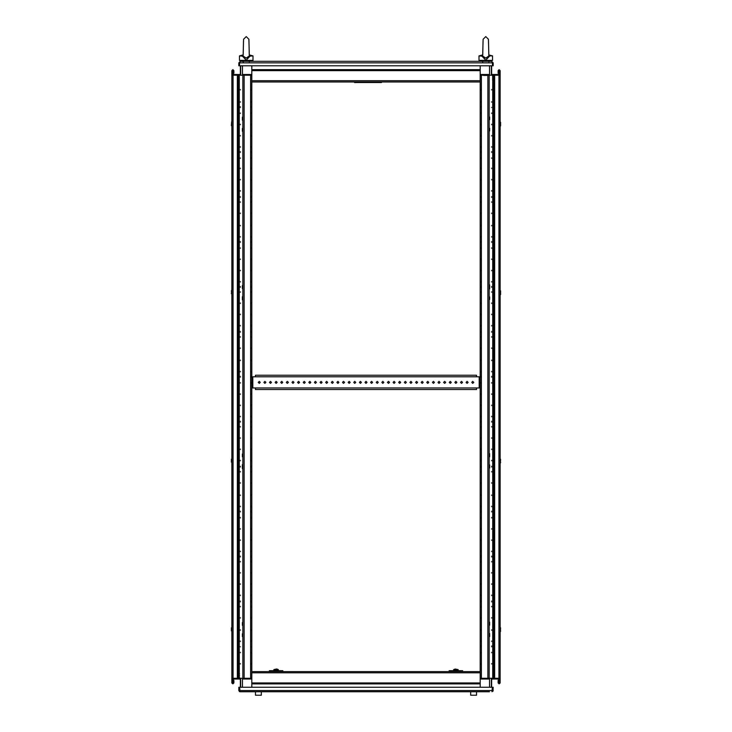 <?xml version="1.0" encoding="UTF-8"?>
<svg xmlns="http://www.w3.org/2000/svg" width="732" height="732" viewBox="0 0 732 732"><rect width="100%" height="100%" fill="white"/><g stroke="black" fill="none" stroke-linecap="round" stroke-linejoin="round"><path stroke-width="0.55" stroke-dasharray="3.66 2.75" d="M487.119 75.652L482.178 75.652M240.608 584.621L240.608 583.605L240.608 584.621M239.94 584.621L239.94 583.605L239.94 584.621M240.608 607.093L240.608 606.078L240.608 607.093M239.94 607.093L239.94 606.078L239.94 607.093M240.608 595.857L240.608 594.841L240.608 595.857M239.94 595.857L239.94 594.841L239.94 595.857M240.608 600.798L240.608 602.143L240.608 600.798M239.94 600.798L239.94 602.143L239.94 600.798M240.608 618.33L240.608 617.314L240.608 618.33M239.94 618.33L239.94 617.314L239.94 618.33M240.608 539.676L240.608 540.692L240.608 539.676M239.94 539.676L239.94 540.692L239.94 539.676M240.608 562.149L240.608 561.133L240.608 562.149M239.94 562.149L239.94 561.133L239.94 562.149M240.608 550.912L240.608 551.928L240.608 550.912M239.94 550.912L239.94 551.928L239.94 550.912M240.608 555.853L240.608 557.208L240.608 555.853M239.94 555.853L239.94 557.208L239.94 555.853M240.608 573.385L240.608 572.369L240.608 573.385M239.94 573.385L239.94 572.369L239.94 573.385M240.608 494.731L240.608 495.747L240.608 494.731M239.94 494.731L239.94 495.747L239.94 494.731M240.608 517.204L240.608 518.219L240.608 517.204M239.94 517.204L239.94 518.219L239.94 517.204M240.608 505.968L240.608 506.983L240.608 505.968M239.94 505.968L239.94 506.983L239.94 505.968M240.608 510.918L240.608 512.263L240.608 510.918M239.94 510.918L239.94 512.263L239.94 510.918M240.608 528.44L240.608 529.456L240.608 528.44M239.94 528.44L239.94 529.456L239.94 528.44M240.608 449.796L240.608 448.78L240.608 449.796M239.94 449.796L239.94 448.78L239.94 449.796M240.608 472.268L240.608 471.252L240.608 472.268M239.94 472.268L239.94 471.252L239.94 472.268M240.608 461.032L240.608 460.016L240.608 461.032M239.94 461.032L239.94 460.016L239.94 461.032M240.608 465.973L240.608 467.318L240.608 465.973M239.94 465.973L239.94 467.318L239.94 465.973M240.608 483.504L240.608 482.489L240.608 483.504M239.94 483.504L239.94 482.489L239.94 483.504M240.608 404.851L240.608 405.867L240.608 404.851M239.94 404.851L239.94 405.867L239.94 404.851M240.608 427.323L240.608 426.308L240.608 427.323M239.94 427.323L239.94 426.308L239.94 427.323M240.608 416.087L240.608 417.103L240.608 416.087M239.94 416.087L239.94 417.103L239.94 416.087M240.608 421.028L240.608 422.382L240.608 421.028M239.94 421.028L239.94 422.382L239.94 421.028M240.608 438.56L240.608 437.544L240.608 438.56M239.94 438.56L239.94 437.544L239.94 438.56M240.608 359.906L240.608 360.922L240.608 359.906M239.94 359.906L239.94 360.922L239.94 359.906M240.608 382.378L240.608 383.394L240.608 382.378M239.94 382.378L239.94 383.394L239.94 382.378M240.608 371.142L240.608 372.158L240.608 371.142M239.94 371.142L239.94 372.158L239.94 371.142M240.608 376.092L240.608 377.438L240.608 376.092M239.94 376.092L239.94 377.438L239.94 376.092M240.608 393.615L240.608 394.63L240.608 393.615M239.94 393.615L239.94 394.63L239.94 393.615M240.608 314.97L240.608 313.955L240.608 314.97M239.94 314.97L239.94 313.955L239.94 314.97M240.608 337.443L240.608 336.427L240.608 337.443M239.94 337.443L239.94 336.427L239.94 337.443M240.608 326.207L240.608 325.191L240.608 326.207M239.94 326.207L239.94 325.191L239.94 326.207M240.608 331.148L240.608 332.493L240.608 331.148M239.94 331.148L239.94 332.493L239.94 331.148M240.608 348.679L240.608 347.663L240.608 348.679M239.94 348.679L239.94 347.663L239.94 348.679M240.608 270.026L240.608 271.041L240.608 270.026M239.94 270.026L239.94 271.041L239.94 270.026M240.608 292.498L240.608 291.482L240.608 292.498M239.94 292.498L239.94 291.482L239.94 292.498M240.608 281.262L240.608 282.278L240.608 281.262M239.94 281.262L239.94 282.278L239.94 281.262M240.608 286.203L240.608 287.557L240.608 286.203M239.94 286.203L239.94 287.557L239.94 286.203M240.608 303.734L240.608 302.719L240.608 303.734M239.94 303.734L239.94 302.719L239.94 303.734M240.608 225.081L240.608 226.096L240.608 225.081M239.94 225.081L239.94 226.096L239.94 225.081M240.608 247.553L240.608 248.569L240.608 247.553M239.94 247.553L239.94 248.569L239.94 247.553M240.608 236.317L240.608 237.333L240.608 236.317M239.94 236.317L239.94 237.333L239.94 236.317M240.608 241.267L240.608 242.612L240.608 241.267M239.94 241.267L239.94 242.612L239.94 241.267M240.608 258.789L240.608 259.805L240.608 258.789M239.94 258.789L239.94 259.805L239.94 258.789M240.608 180.145L240.608 179.13L240.608 180.145M239.94 180.145L239.94 179.13L239.94 180.145M240.608 202.618L240.608 201.602L240.608 202.618M239.94 202.618L239.94 201.602L239.94 202.618M240.608 191.381L240.608 190.366L240.608 191.381M239.94 191.381L239.94 190.366L239.94 191.381M240.608 196.322L240.608 197.667L240.608 196.322M239.94 196.322L239.94 197.667L239.94 196.322M240.608 213.854L240.608 212.838L240.608 213.854M239.94 213.854L239.94 212.838L239.94 213.854M240.608 135.2L240.608 136.216L240.608 135.2M239.94 135.2L239.94 136.216L239.94 135.2M240.608 157.673L240.608 158.688L240.608 157.673M239.94 157.673L239.94 158.688L239.94 157.673M240.608 146.437L240.608 147.452L240.608 146.437M239.94 146.437L239.94 147.452L239.94 146.437M240.608 151.378L240.608 152.732L240.608 151.378M239.94 151.378L239.94 152.732L239.94 151.378M240.608 168.909L240.608 167.893L240.608 168.909M239.94 168.909L239.94 167.893L239.94 168.909M251.845 584.621L251.845 583.605L251.845 584.621M251.177 584.621L251.177 583.605L251.177 584.621M251.845 607.093L251.845 606.078L251.845 607.093M251.177 607.093L251.177 606.078L251.177 607.093M251.845 595.857L251.845 594.841L251.845 595.857M251.177 595.857L251.177 594.841L251.177 595.857M251.845 600.798L251.845 602.143L251.845 600.798M251.177 600.798L251.177 602.143L251.177 600.798M251.845 618.33L251.845 617.314L251.845 618.33M251.177 618.33L251.177 617.314L251.177 618.33M251.845 539.676L251.845 540.692L251.845 539.676M251.177 539.676L251.177 540.692L251.177 539.676M251.845 562.149L251.845 561.133L251.845 562.149M251.177 562.149L251.177 561.133L251.177 562.149M251.845 550.912L251.845 551.928L251.845 550.912M251.177 550.912L251.177 551.928L251.177 550.912M251.845 555.853L251.845 557.208L251.845 555.853M251.177 555.853L251.177 557.208L251.177 555.853M251.845 573.385L251.845 572.369L251.845 573.385M251.177 573.385L251.177 572.369L251.177 573.385M251.845 494.731L251.845 495.747L251.845 494.731M251.177 494.731L251.177 495.747L251.177 494.731M251.845 517.204L251.845 518.219L251.845 517.204M251.177 517.204L251.177 518.219L251.177 517.204M251.845 505.968L251.845 506.983L251.845 505.968M251.177 505.968L251.177 506.983L251.177 505.968M251.845 510.918L251.845 512.263L251.845 510.918M251.177 510.918L251.177 512.263L251.177 510.918M251.845 528.44L251.845 529.456L251.845 528.44M251.177 528.44L251.177 529.456L251.177 528.44M251.845 449.796L251.845 448.78L251.845 449.796M251.177 449.796L251.177 448.78L251.177 449.796M251.845 472.268L251.845 471.252L251.845 472.268M251.177 472.268L251.177 471.252L251.177 472.268M251.845 461.032L251.845 460.016L251.845 461.032M251.177 461.032L251.177 460.016L251.177 461.032M251.845 465.973L251.845 467.318L251.845 465.973M251.177 465.973L251.177 467.318L251.177 465.973M251.845 483.504L251.845 482.489L251.845 483.504M251.177 483.504L251.177 482.489L251.177 483.504M251.845 404.851L251.845 405.867L251.845 404.851M251.177 404.851L251.177 405.867L251.177 404.851M251.845 427.323L251.845 426.308L251.845 427.323M251.177 427.323L251.177 426.308L251.177 427.323M251.845 416.087L251.845 417.103L251.845 416.087M251.177 416.087L251.177 417.103L251.177 416.087M251.845 421.028L251.845 422.382L251.845 421.028M251.177 421.028L251.177 422.382L251.177 421.028M251.845 438.56L251.845 437.544L251.845 438.56M251.177 438.56L251.177 437.544L251.177 438.56M251.845 359.906L251.845 360.922L251.845 359.906M251.177 359.906L251.177 360.922L251.177 359.906M251.845 382.378L251.845 383.394L251.845 382.378M251.177 382.378L251.177 383.394L251.177 382.378M251.845 371.142L251.845 372.158L251.845 371.142M251.177 371.142L251.177 372.158L251.177 371.142M251.845 376.092L251.845 377.438L251.845 376.092M251.177 376.092L251.177 377.438L251.177 376.092M251.845 393.615L251.845 394.63L251.845 393.615M251.177 393.615L251.177 394.63L251.177 393.615M251.845 314.97L251.845 313.955L251.845 314.97M251.177 314.97L251.177 313.955L251.177 314.97M251.845 337.443L251.845 336.427L251.845 337.443M251.177 337.443L251.177 336.427L251.177 337.443M251.845 326.207L251.845 325.191L251.845 326.207M251.177 326.207L251.177 325.191L251.177 326.207M251.845 331.148L251.845 332.493L251.845 331.148M251.177 331.148L251.177 332.493L251.177 331.148M251.845 348.679L251.845 347.663L251.845 348.679M251.177 348.679L251.177 347.663L251.177 348.679M251.845 270.026L251.845 271.041L251.845 270.026M251.177 270.026L251.177 271.041L251.177 270.026M251.845 292.498L251.845 291.482L251.845 292.498M251.177 292.498L251.177 291.482L251.177 292.498M251.845 281.262L251.845 282.278L251.845 281.262M251.177 281.262L251.177 282.278L251.177 281.262M251.845 286.203L251.845 287.557L251.845 286.203M251.177 286.203L251.177 287.557L251.177 286.203M251.845 303.734L251.845 302.719L251.845 303.734M251.177 303.734L251.177 302.719L251.177 303.734M251.845 225.081L251.845 226.096L251.845 225.081M251.177 225.081L251.177 226.096L251.177 225.081M251.845 247.553L251.845 248.569L251.845 247.553M251.177 247.553L251.177 248.569L251.177 247.553M251.845 236.317L251.845 237.333L251.845 236.317M251.177 236.317L251.177 237.333L251.177 236.317M251.845 241.267L251.845 242.612L251.845 241.267M251.177 241.267L251.177 242.612L251.177 241.267M251.845 258.789L251.845 259.805L251.845 258.789M251.177 258.789L251.177 259.805L251.177 258.789M251.845 180.145L251.845 179.13L251.845 180.145M251.177 180.145L251.177 179.13L251.177 180.145M251.845 202.618L251.845 201.602L251.845 202.618M251.177 202.618L251.177 201.602L251.177 202.618M251.845 191.381L251.845 190.366L251.845 191.381M251.177 191.381L251.177 190.366L251.177 191.381M251.845 196.322L251.845 197.667L251.845 196.322M251.177 196.322L251.177 197.667L251.177 196.322M251.845 213.854L251.845 212.838L251.845 213.854M251.177 213.854L251.177 212.838L251.177 213.854M251.845 135.2L251.845 136.216L251.845 135.2M251.177 135.2L251.177 136.216L251.177 135.2M251.845 157.673L251.845 158.688L251.845 157.673M251.177 157.673L251.177 158.688L251.177 157.673M251.845 146.437L251.845 147.452L251.845 146.437M251.177 146.437L251.177 147.452L251.177 146.437M251.845 151.378L251.845 152.732L251.845 151.378M251.177 151.378L251.177 152.732L251.177 151.378M251.845 168.909L251.845 167.893L251.845 168.909M251.177 168.909L251.177 167.893L251.177 168.909M240.608 663.265L240.608 664.281L240.608 663.265M239.94 663.265L239.94 664.281L239.94 663.265M240.608 640.793L240.608 641.808L240.608 640.793M239.94 640.793L239.94 641.808L239.94 640.793M240.608 652.029L240.608 653.045L240.608 652.029M239.94 652.029L239.94 653.045L239.94 652.029M240.608 646.411L240.608 647.088L240.608 646.411M239.94 646.411L239.94 647.088L239.94 646.411M240.608 629.557L240.608 630.572L240.608 629.557M239.94 629.557L239.94 630.572L239.94 629.557M251.845 663.265L251.845 664.281L251.845 663.265M251.177 663.265L251.177 664.281L251.177 663.265M251.845 640.793L251.845 641.808L251.845 640.793M251.177 640.793L251.177 641.808L251.177 640.793M251.845 652.029L251.845 653.045L251.845 652.029M251.177 652.029L251.177 653.045L251.177 652.029M251.845 646.411L251.845 647.088L251.845 646.411M251.177 646.411L251.177 647.088L251.177 646.411M251.845 629.557L251.845 630.572L251.845 629.557M251.177 629.557L251.177 630.572L251.177 629.557M251.845 90.265L251.845 89.249L251.845 90.265M251.177 90.265L251.177 89.249L251.177 90.265M251.845 112.728L251.845 113.744L251.845 112.728M251.177 112.728L251.177 113.744L251.177 112.728M251.845 101.492L251.845 102.507L251.845 101.492M251.177 101.492L251.177 102.507L251.177 101.492M251.845 106.442L251.845 107.787L251.845 106.442M251.177 106.442L251.177 107.787L251.177 106.442M251.845 123.964L251.845 124.98L251.845 123.964M251.177 123.964L251.177 124.98L251.177 123.964M240.608 90.265L240.608 89.249L240.608 90.265M239.94 90.265L239.94 89.249L239.94 90.265M240.608 112.728L240.608 113.744L240.608 112.728M239.94 112.728L239.94 113.744L239.94 112.728M240.608 101.492L240.608 102.507L240.608 101.492M239.94 101.492L239.94 102.507L239.94 101.492M240.608 106.442L240.608 107.787L240.608 106.442M239.94 106.442L239.94 107.787L239.94 106.442M240.608 123.964L240.608 124.98L240.608 123.964M239.94 123.964L239.94 124.98L239.94 123.964M238.861 75.204L237.342 75.204L238.861 75.204M238.861 678.326L237.342 678.326L238.861 678.326M243.463 75.204L244.342 75.204L243.463 75.204M244.076 75.204L242.859 75.204M244.076 678.326L242.859 678.326M250.637 75.204L251.845 75.204M250.637 678.326L251.845 678.326M233.06 75.204L231.852 75.204M233.06 678.326L231.852 678.326M239.401 75.204L240.773 75.204L239.401 75.204M239.401 678.326L240.773 678.326L239.401 678.326M491.392 168.909L491.392 167.893L491.392 168.909M492.06 168.909L492.06 167.893L492.06 168.909M491.392 146.437L491.392 147.452L491.392 146.437M492.06 146.437L492.06 147.452L492.06 146.437M491.392 157.673L491.392 158.688L491.392 157.673M492.06 157.673L492.06 158.688L492.06 157.673M491.392 152.732L491.392 151.378L491.392 152.732M492.06 152.732L492.06 151.378L492.06 152.732M491.392 135.2L491.392 136.216L491.392 135.2M492.06 135.2L492.06 136.216L492.06 135.2M491.392 213.854L491.392 212.838L491.392 213.854M492.06 213.854L492.06 212.838L492.06 213.854M491.392 191.381L491.392 190.366L491.392 191.381M492.06 191.381L492.06 190.366L492.06 191.381M491.392 202.618L491.392 201.602L491.392 202.618M492.06 202.618L492.06 201.602L492.06 202.618M491.392 197.667L491.392 196.322L491.392 197.667M492.06 197.667L492.06 196.322L492.06 197.667M491.392 180.145L491.392 179.13L491.392 180.145M492.06 180.145L492.06 179.13L492.06 180.145M491.392 258.789L491.392 259.805L491.392 258.789M492.06 258.789L492.06 259.805L492.06 258.789M491.392 236.317L491.392 237.333L491.392 236.317M492.06 236.317L492.06 237.333L492.06 236.317M491.392 247.553L491.392 248.569L491.392 247.553M492.06 247.553L492.06 248.569L492.06 247.553M491.392 242.612L491.392 241.267L491.392 242.612M492.06 242.612L492.06 241.267L492.06 242.612M491.392 225.081L491.392 226.096L491.392 225.081M492.06 225.081L492.06 226.096L492.06 225.081M491.392 303.734L491.392 302.719L491.392 303.734M492.06 303.734L492.06 302.719L492.06 303.734M491.392 281.262L491.392 282.278L491.392 281.262M492.06 281.262L492.06 282.278L492.06 281.262M491.392 292.498L491.392 291.482L491.392 292.498M492.06 292.498L492.06 291.482L492.06 292.498M491.392 287.557L491.392 286.203L491.392 287.557M492.06 287.557L492.06 286.203L492.06 287.557M491.392 270.026L491.392 271.041L491.392 270.026M492.06 270.026L492.06 271.041L492.06 270.026M491.392 348.679L491.392 347.663L491.392 348.679M492.06 348.679L492.06 347.663L492.06 348.679M491.392 326.207L491.392 325.191L491.392 326.207M492.06 326.207L492.06 325.191L492.06 326.207M491.392 337.443L491.392 336.427L491.392 337.443M492.06 337.443L492.06 336.427L492.06 337.443M491.392 332.493L491.392 331.148L491.392 332.493M492.06 332.493L492.06 331.148L492.06 332.493M491.392 314.97L491.392 313.955L491.392 314.97M492.06 314.97L492.06 313.955L492.06 314.97M491.392 393.615L491.392 394.63L491.392 393.615M492.06 393.615L492.06 394.63L492.06 393.615M491.392 371.142L491.392 372.158L491.392 371.142M492.06 371.142L492.06 372.158L492.06 371.142M491.392 382.378L491.392 383.394L491.392 382.378M492.06 382.378L492.06 383.394L492.06 382.378M491.392 377.438L491.392 376.092L491.392 377.438M492.06 377.438L492.06 376.092L492.06 377.438M491.392 359.906L491.392 360.922L491.392 359.906M492.06 359.906L492.06 360.922L492.06 359.906M491.392 438.56L491.392 437.544L491.392 438.56M492.06 438.56L492.06 437.544L492.06 438.56M491.392 416.087L491.392 417.103L491.392 416.087M492.06 416.087L492.06 417.103L492.06 416.087M491.392 427.323L491.392 426.308L491.392 427.323M492.06 427.323L492.06 426.308L492.06 427.323M491.392 422.382L491.392 421.028L491.392 422.382M492.06 422.382L492.06 421.028L492.06 422.382M491.392 404.851L491.392 405.867L491.392 404.851M492.06 404.851L492.06 405.867L492.06 404.851M491.392 483.504L491.392 482.489L491.392 483.504M492.06 483.504L492.06 482.489L492.06 483.504M491.392 461.032L491.392 460.016L491.392 461.032M492.06 461.032L492.06 460.016L492.06 461.032M491.392 472.268L491.392 471.252L491.392 472.268M492.06 472.268L492.06 471.252L492.06 472.268M491.392 467.318L491.392 465.973L491.392 467.318M492.06 467.318L492.06 465.973L492.06 467.318M491.392 449.796L491.392 448.78L491.392 449.796M492.06 449.796L492.06 448.78L492.06 449.796M491.392 528.44L491.392 529.456L491.392 528.44M492.06 528.44L492.06 529.456L492.06 528.44M491.392 505.968L491.392 506.983L491.392 505.968M492.06 505.968L492.06 506.983L492.06 505.968M491.392 517.204L491.392 518.219L491.392 517.204M492.06 517.204L492.06 518.219L492.06 517.204M491.392 512.263L491.392 510.918L491.392 512.263M492.06 512.263L492.06 510.918L492.06 512.263M491.392 494.731L491.392 495.747L491.392 494.731M492.06 494.731L492.06 495.747L492.06 494.731M491.392 573.385L491.392 572.369L491.392 573.385M492.06 573.385L492.06 572.369L492.06 573.385M491.392 550.912L491.392 551.928L491.392 550.912M492.06 550.912L492.06 551.928L492.06 550.912M491.392 562.149L491.392 561.133L491.392 562.149M492.06 562.149L492.06 561.133L492.06 562.149M491.392 557.208L491.392 555.853L491.392 557.208M492.06 557.208L492.06 555.853L492.06 557.208M491.392 539.676L491.392 540.692L491.392 539.676M492.06 539.676L492.06 540.692L492.06 539.676M491.392 618.33L491.392 617.314L491.392 618.33M492.06 618.33L492.06 617.314L492.06 618.33M491.392 595.857L491.392 594.841L491.392 595.857M492.06 595.857L492.06 594.841L492.06 595.857M491.392 607.093L491.392 606.078L491.392 607.093M492.06 607.093L492.06 606.078L492.06 607.093M491.392 602.143L491.392 600.798L491.392 602.143M492.06 602.143L492.06 600.798L492.06 602.143M491.392 584.621L491.392 583.605L491.392 584.621M492.06 584.621L492.06 583.605L492.06 584.621M480.155 168.909L480.155 167.893L480.155 168.909M480.823 168.909L480.823 167.893L480.823 168.909M480.155 146.437L480.155 147.452L480.155 146.437M480.823 146.437L480.823 147.452L480.823 146.437M480.155 157.673L480.155 158.688L480.155 157.673M480.823 157.673L480.823 158.688L480.823 157.673M480.155 152.732L480.155 151.378L480.155 152.732M480.823 152.732L480.823 151.378L480.823 152.732M480.155 135.2L480.155 136.216L480.155 135.2M480.823 135.2L480.823 136.216L480.823 135.2M480.155 213.854L480.155 212.838L480.155 213.854M480.823 213.854L480.823 212.838L480.823 213.854M480.155 191.381L480.155 190.366L480.155 191.381M480.823 191.381L480.823 190.366L480.823 191.381M480.155 202.618L480.155 201.602L480.155 202.618M480.823 202.618L480.823 201.602L480.823 202.618M480.155 197.667L480.155 196.322L480.155 197.667M480.823 197.667L480.823 196.322L480.823 197.667M480.155 180.145L480.155 179.13L480.155 180.145M480.823 180.145L480.823 179.13L480.823 180.145M480.155 258.789L480.155 259.805L480.155 258.789M480.823 258.789L480.823 259.805L480.823 258.789M480.155 236.317L480.155 237.333L480.155 236.317M480.823 236.317L480.823 237.333L480.823 236.317M480.155 247.553L480.155 248.569L480.155 247.553M480.823 247.553L480.823 248.569L480.823 247.553M480.155 242.612L480.155 241.267L480.155 242.612M480.823 242.612L480.823 241.267L480.823 242.612M480.155 225.081L480.155 226.096L480.155 225.081M480.823 225.081L480.823 226.096L480.823 225.081M480.155 303.734L480.155 302.719L480.155 303.734M480.823 303.734L480.823 302.719L480.823 303.734M480.155 281.262L480.155 282.278L480.155 281.262M480.823 281.262L480.823 282.278L480.823 281.262M480.155 292.498L480.155 291.482L480.155 292.498M480.823 292.498L480.823 291.482L480.823 292.498M480.155 287.557L480.155 286.203L480.155 287.557M480.823 287.557L480.823 286.203L480.823 287.557M480.155 270.026L480.155 271.041L480.155 270.026M480.823 270.026L480.823 271.041L480.823 270.026M480.155 348.679L480.155 347.663L480.155 348.679M480.823 348.679L480.823 347.663L480.823 348.679M480.155 326.207L480.155 325.191L480.155 326.207M480.823 326.207L480.823 325.191L480.823 326.207M480.155 337.443L480.155 336.427L480.155 337.443M480.823 337.443L480.823 336.427L480.823 337.443M480.155 332.493L480.155 331.148L480.155 332.493M480.823 332.493L480.823 331.148L480.823 332.493M480.155 314.97L480.155 313.955L480.155 314.97M480.823 314.97L480.823 313.955L480.823 314.97M480.155 393.615L480.155 394.63L480.155 393.615M480.823 393.615L480.823 394.63L480.823 393.615M480.155 371.142L480.155 372.158L480.155 371.142M480.823 371.142L480.823 372.158L480.823 371.142M480.155 382.378L480.155 383.394L480.155 382.378M480.823 382.378L480.823 383.394L480.823 382.378M480.155 377.438L480.155 376.092L480.155 377.438M480.823 377.438L480.823 376.092L480.823 377.438M480.155 359.906L480.155 360.922L480.155 359.906M480.823 359.906L480.823 360.922L480.823 359.906M480.155 438.56L480.155 437.544L480.155 438.56M480.823 438.56L480.823 437.544L480.823 438.56M480.155 416.087L480.155 417.103L480.155 416.087M480.823 416.087L480.823 417.103L480.823 416.087M480.155 427.323L480.155 426.308L480.155 427.323M480.823 427.323L480.823 426.308L480.823 427.323M480.155 422.382L480.155 421.028L480.155 422.382M480.823 422.382L480.823 421.028L480.823 422.382M480.155 404.851L480.155 405.867L480.155 404.851M480.823 404.851L480.823 405.867L480.823 404.851M480.155 483.504L480.155 482.489L480.155 483.504M480.823 483.504L480.823 482.489L480.823 483.504M480.155 461.032L480.155 460.016L480.155 461.032M480.823 461.032L480.823 460.016L480.823 461.032M480.155 472.268L480.155 471.252L480.155 472.268M480.823 472.268L480.823 471.252L480.823 472.268M480.155 467.318L480.155 465.973L480.155 467.318M480.823 467.318L480.823 465.973L480.823 467.318M480.155 449.796L480.155 448.78L480.155 449.796M480.823 449.796L480.823 448.78L480.823 449.796M480.155 528.44L480.155 529.456L480.155 528.44M480.823 528.44L480.823 529.456L480.823 528.44M480.155 505.968L480.155 506.983L480.155 505.968M480.823 505.968L480.823 506.983L480.823 505.968M480.155 517.204L480.155 518.219L480.155 517.204M480.823 517.204L480.823 518.219L480.823 517.204M480.155 512.263L480.155 510.918L480.155 512.263M480.823 512.263L480.823 510.918L480.823 512.263M480.155 494.731L480.155 495.747L480.155 494.731M480.823 494.731L480.823 495.747L480.823 494.731M480.155 573.385L480.155 572.369L480.155 573.385M480.823 573.385L480.823 572.369L480.823 573.385M480.155 550.912L480.155 551.928L480.155 550.912M480.823 550.912L480.823 551.928L480.823 550.912M480.155 562.149L480.155 561.133L480.155 562.149M480.823 562.149L480.823 561.133L480.823 562.149M480.155 557.208L480.155 555.853L480.155 557.208M480.823 557.208L480.823 555.853L480.823 557.208M480.155 539.676L480.155 540.692L480.155 539.676M480.823 539.676L480.823 540.692L480.823 539.676M480.155 618.33L480.155 617.314L480.155 618.33M480.823 618.33L480.823 617.314L480.823 618.33M480.155 595.857L480.155 594.841L480.155 595.857M480.823 595.857L480.823 594.841L480.823 595.857M480.155 607.093L480.155 606.078L480.155 607.093M480.823 607.093L480.823 606.078L480.823 607.093M480.155 602.143L480.155 601.475M480.823 602.143L480.823 600.798L480.823 602.143M480.155 584.621L480.155 583.605L480.155 584.621M480.823 584.621L480.823 583.605L480.823 584.621M491.392 90.265L491.392 89.249L491.392 90.265M492.06 90.265L492.06 89.249L492.06 90.265M491.392 112.728L491.392 113.744L491.392 112.728M492.06 112.728L492.06 113.744L492.06 112.728M491.392 101.492L491.392 102.507L491.392 101.492M492.06 101.492L492.06 102.507L492.06 101.492M491.392 107.11L491.392 107.787L491.392 107.11M492.06 107.11L492.06 107.787L492.06 107.11M491.392 123.964L491.392 124.98L491.392 123.964M492.06 123.964L492.06 124.98L492.06 123.964M480.155 90.265L480.155 89.249L480.155 90.265M480.823 90.265L480.823 89.249L480.823 90.265M480.155 112.728L480.155 113.744L480.155 112.728M480.823 112.728L480.823 113.744L480.823 112.728M480.155 101.492L480.155 102.507L480.155 101.492M480.823 101.492L480.823 102.507L480.823 101.492M480.155 107.11L480.155 106.442M480.823 107.11L480.823 106.442M480.155 123.964L480.155 124.98L480.155 123.964M480.823 123.964L480.823 124.98L480.823 123.964M480.155 663.265L480.155 664.281L480.155 663.265M480.823 663.265L480.823 664.281L480.823 663.265M480.155 640.793L480.155 641.808L480.155 640.793M480.823 640.793L480.823 641.808L480.823 640.793M480.155 652.029L480.155 653.045L480.155 652.029M480.823 652.029L480.823 653.045L480.823 652.029M480.155 647.088L480.155 645.743L480.155 647.088M480.823 647.088L480.823 645.743L480.823 647.088M480.155 629.557L480.155 630.572L480.155 629.557M480.823 629.557L480.823 630.572L480.823 629.557M491.392 663.265L491.392 664.281L491.392 663.265M492.06 663.265L492.06 664.281L492.06 663.265M491.392 640.793L491.392 641.808L491.392 640.793M492.06 640.793L492.06 641.808L492.06 640.793M491.392 652.029L491.392 653.045L491.392 652.029M492.06 652.029L492.06 653.045L492.06 652.029M491.392 647.088L491.392 645.743L491.392 647.088M492.06 647.088L492.06 645.743L492.06 647.088M491.392 629.557L491.392 630.572L491.392 629.557M492.06 629.557L492.06 630.572L492.06 629.557M492.279 678.326L494.182 678.326M492.279 75.204L494.182 75.204M489.141 678.326L488.418 678.326M488.198 678.326L487.585 678.326L488.198 678.326M488.198 75.204L487.585 75.204L488.198 75.204M489.141 75.204L488.418 75.204M488.043 678.326L488.519 678.326M488.043 75.204L488.519 75.204M481.363 678.326L480.155 678.326M481.363 75.204L480.155 75.204M498.94 678.326L500.148 678.326M498.94 75.204L500.148 75.204M491.703 678.326L491.227 678.326M491.703 75.204L491.227 75.204M480.823 600.798L480.823 601.475M480.155 555.853L480.155 556.53M480.823 555.853L480.823 556.53M480.155 510.918L480.155 511.586M480.823 510.918L480.823 511.586M480.155 465.973L480.155 466.65M480.823 465.973L480.823 466.65M480.155 421.028L480.155 421.705M480.823 421.028L480.823 421.705M480.155 376.092L480.155 376.76M480.823 376.092L480.823 376.76M480.155 331.148L480.155 331.825M480.823 331.148L480.823 331.825M480.155 286.203L480.155 286.88M480.823 286.203L480.823 286.88M480.155 241.267L480.155 241.935M480.823 241.267L480.823 241.935M480.155 196.322L480.155 197M480.823 196.322L480.823 197M480.155 151.378L480.155 152.055M480.823 151.378L480.823 152.055M480.155 646.411L480.155 645.743M480.823 646.411L480.823 645.743"/><path stroke-width="1.1" d="M244.076 74.527L250.637 74.527L250.637 678.326L251.845 678.326L244.076 678.326L244.076 75.204L242.859 75.204L242.859 74.527L244.076 74.527L244.076 75.204L251.845 75.204L242.859 75.204L242.859 678.326L244.076 678.326L239.245 678.326L239.245 677.42M240.608 678.994L239.044 678.994L239.044 678.326L233.06 678.326L237.342 678.326L237.342 75.204L231.852 75.204L231.852 678.326L233.06 678.326L231.852 678.326L231.852 682.91L232.858 683.917L233.874 682.91L233.874 680.321L233.197 680.321L233.197 682.91L233.197 679.534L233.737 678.994M487.924 678.994L481.363 678.994L481.363 75.204L480.155 75.204L487.924 75.204L487.924 678.326L489.141 678.326L489.141 678.994L487.924 678.994L487.924 678.326L480.155 678.326L489.141 678.326L489.141 75.204L487.924 75.204L492.755 75.204L492.755 76.101M491.392 74.527L492.956 74.527L492.956 75.204L498.94 75.204L494.658 75.204L494.658 678.326L500.148 678.326L500.148 75.204L498.94 75.204L500.148 75.204L500.148 70.62L499.142 69.613L498.126 70.62L498.126 73.2L498.803 73.2L498.803 70.62L498.803 73.987L498.263 74.527M251.845 65.816L251.845 81.947L480.155 81.947L480.155 687.266M251.845 81.947L251.845 687.266M480.155 81.947L480.155 65.816M243.482 41.193L243.17 54.937L239.492 55.925L243.289 56.154L246.227 58.093L249.319 55.934L248.926 39.226L246.227 36.6L243.536 39.226L243.143 55.934L243.692 57.032M249.164 56.154L252.97 55.925L249.292 54.937L248.981 41.193M243.17 54.937L239.492 55.925L239.492 60.417L252.97 60.417L252.97 55.925L249.292 54.937M483.019 41.193L482.708 54.937L479.03 55.925L482.836 56.154L485.774 58.093L488.857 55.934L488.464 39.226L485.774 36.6L483.074 39.226L482.681 55.934L483.23 57.032M488.82 55.815L492.508 55.925L488.83 54.937L488.519 41.193M482.708 54.937L479.03 55.925L479.03 60.417L492.508 60.417L492.508 55.925L488.83 54.937M273.31 671.583L273.31 670.686L272.185 670.686L272.185 671.583M280.045 671.583L280.045 670.686L278.929 670.686L278.929 671.583M269.376 671.583L269.376 670.686L272.185 670.686M280.045 670.686L282.854 670.686L282.854 671.583M273.31 670.686L278.929 670.686M273.869 670.686L273.869 669.56L278.361 669.56L276.989 669.075M453.639 670.686L453.639 669.56L458.131 669.56L455.185 669.03M453.071 671.583L453.071 670.686L451.955 670.686L451.955 671.583M459.815 671.583L459.815 670.686L458.69 670.686L458.69 671.583M449.146 671.583L449.146 670.686L451.955 670.686M459.815 670.686L462.624 670.686L462.624 671.583M453.071 670.686L458.69 670.686M255.441 389.525L255.441 387.997L476.559 387.997L476.559 389.525L255.441 389.525M255.441 376.76L255.441 375.232L476.559 375.232L476.559 376.76L251.845 376.76M476.559 387.997L480.155 387.997M480.155 376.76L476.559 376.76M251.845 387.997L255.441 387.997M480.155 74.527L489.141 74.527L489.141 75.204M492.956 74.527L500.148 74.527M233.06 74.527L233.06 75.204L231.852 75.204L231.852 74.527L240.608 74.527L240.608 75.204L239.401 75.204L239.401 74.527M250.637 74.527L251.845 74.527M498.94 678.994L498.94 678.326L500.148 678.326L500.148 678.994L491.392 678.994L491.392 678.326L492.599 678.326L492.599 678.994M481.363 678.994L480.155 678.994M251.845 678.994L242.859 678.994L242.859 678.326M239.044 678.994L231.852 678.994L231.852 678.326M231.404 125.135L231.724 121.741M242.411 120.103L242.411 117.184M242.859 127.716L242.859 131.449M242.411 131.339L242.411 128.42M231.404 630.728L231.404 627.809M231.404 630.911L231.852 627.534M242.411 636.529L242.411 633.83M242.859 622.072L242.859 625.814M242.411 625.293L242.411 622.593M231.852 126.005L231.404 125.721M500.597 122.217L500.597 125.986L500.157 121.896M489.589 117.001L489.589 119.7M489.141 131.449L489.141 127.716M489.589 128.237L489.589 130.936M500.597 628.395L500.276 631.78M500.597 630.728L500.597 631.313M489.589 633.427L489.589 636.529M489.141 625.814L489.141 622.072M489.589 622.191L489.589 625.11M500.148 627.516L500.597 627.809M242.411 288.051L242.411 285.709M242.411 288.628L242.411 285.535M242.859 296.25L242.859 299.983M242.411 299.864L242.411 296.771M231.404 293.669L231.66 290.256M231.404 291.327L231.404 290.75M242.411 467.812L242.411 464.628L242.859 468.672M242.411 467.995L242.411 468.672M242.859 453.547L242.859 457.28M242.411 456.759L242.411 454.06M231.404 462.194L231.404 459.275M231.843 463.1L231.404 459.678M489.589 285.709L489.589 288.902L489.141 284.858M489.589 285.535L489.589 284.858M489.141 299.983L489.141 296.25M489.589 296.945L489.589 299.461M500.157 290.439L500.597 294.246M500.597 290.75L500.587 294.593M489.589 464.893L489.589 467.995M489.589 454.243L489.589 456.576M489.141 457.28L489.141 453.547M489.589 453.657L489.589 456.759M500.597 459.861L500.34 463.274M500.597 462.194L500.597 462.78M500.176 458.9L500.597 459.275M476.559 695.171L470.713 695.171L476.559 695.171L476.559 691.758L482.132 691.758M261.287 695.171L255.441 695.171L261.287 695.171L261.287 691.758M488.793 61.799L489.589 61.314M249.255 61.799L250.051 61.314M232.52 678.994L232.858 683.24L232.648 678.994M500.148 678.994L500.148 682.91L499.142 683.917L498.126 682.91L498.126 680.321L498.803 680.321L498.803 682.91L499.48 682.91L499.352 678.994M231.852 74.527L231.852 70.62L232.858 69.613L233.874 70.62L233.874 73.2L233.197 73.2L233.197 70.62L232.52 70.62L232.648 74.527M499.48 74.527L499.142 70.281L499.352 74.527M250.28 55.925L246.227 60.18L242.182 55.925M489.818 55.925L485.774 60.18L481.72 55.925M466.11 382.378L467.117 383.394L468.132 382.378L467.117 381.372L466.11 382.378M471.728 382.378L472.735 383.394L473.75 382.378L472.735 381.372L471.728 382.378M460.492 382.378L461.499 383.394L462.514 382.378L461.499 381.372L460.492 382.378M454.874 382.378L455.88 383.394L456.896 382.378L455.88 381.372L454.874 382.378M449.256 382.378L450.262 383.394L451.278 382.378L450.262 381.372L449.256 382.378M443.638 382.378L444.644 383.394L445.66 382.378L444.644 381.372L443.638 382.378M438.02 382.378L439.026 383.394L440.042 382.378L439.026 381.372L438.02 382.378M432.402 382.378L433.408 383.394L434.424 382.378L433.408 381.372L432.402 382.378M426.783 382.378L427.799 383.394L428.806 382.378L427.799 381.372L426.783 382.378M421.165 382.378L422.181 383.394L423.188 382.378L422.181 381.372L421.165 382.378M415.547 382.378L416.563 383.394L417.569 382.378L416.563 381.372L415.547 382.378M409.929 382.378L410.945 383.394L411.951 382.378L410.945 381.372L409.929 382.378M404.311 382.378L405.327 383.394L406.333 382.378L405.327 381.372L404.311 382.378M398.693 382.378L399.709 383.394L400.715 382.378L399.709 381.372L398.693 382.378M393.075 382.378L394.091 383.394L395.097 382.378L394.091 381.372L393.075 382.378M387.457 382.378L388.472 383.394L389.479 382.378L388.472 381.372L387.457 382.378M381.839 382.378L382.854 383.394L383.861 382.378L382.854 381.372L381.839 382.378M376.221 382.378L377.236 383.394L378.243 382.378L377.236 381.372L376.221 382.378M370.602 382.378L371.618 383.394L372.625 382.378L371.618 381.372L370.602 382.378M364.984 382.378L366 383.394L367.016 382.378L366 381.372L364.984 382.378M359.375 382.378L360.382 383.394L361.398 382.378L360.382 381.372L359.375 382.378M353.757 382.378L354.764 383.394L355.779 382.378L354.764 381.372L353.757 382.378M348.139 382.378L349.146 383.394L350.161 382.378L349.146 381.372L348.139 382.378M342.521 382.378L343.528 383.394L344.543 382.378L343.528 381.372L342.521 382.378M336.903 382.378L337.91 383.394L338.925 382.378L337.91 381.372L336.903 382.378M331.285 382.378L332.291 383.394L333.307 382.378L332.291 381.372L331.285 382.378M325.667 382.378L326.673 383.394L327.689 382.378L326.673 381.372L325.667 382.378M320.049 382.378L321.055 383.394L322.071 382.378L321.055 381.372L320.049 382.378M314.431 382.378L315.437 383.394L316.453 382.378L315.437 381.372L314.431 382.378M308.812 382.378L309.819 383.394L310.835 382.378L309.819 381.372L308.812 382.378M303.194 382.378L304.201 383.394L305.217 382.378L304.201 381.372L303.194 382.378M297.576 382.378L298.592 383.394L299.598 382.378L298.592 381.372L297.576 382.378M291.958 382.378L292.974 383.394L293.98 382.378L292.974 381.372L291.958 382.378M286.34 382.378L287.356 383.394L288.362 382.378L287.356 381.372L286.34 382.378M280.722 382.378L281.738 383.394L282.744 382.378L281.738 381.372L280.722 382.378M275.104 382.378L276.12 383.394L277.126 382.378L276.12 381.372L275.104 382.378M269.486 382.378L270.501 383.394L271.508 382.378L270.501 381.372L269.486 382.378M263.868 382.378L264.883 383.394L265.89 382.378L264.883 381.372L263.868 382.378M258.25 382.378L259.265 383.394L260.272 382.378L259.265 381.372L258.25 382.378M242.859 75.204L233.06 75.204L233.06 678.994M489.141 678.326L498.94 678.326L498.94 74.527M239.849 678.994L240.389 679.534L240.389 687.266M499.48 678.994L499.48 682.91L498.803 682.91L498.803 679.534L498.263 678.994M492.151 678.994L491.611 679.534L491.611 687.266M242.502 678.326L242.502 687.266M240.608 687.266L240.608 678.326M480.155 671.583L251.845 671.583M491.392 678.326L491.392 687.266M489.498 687.266L489.498 678.326M232.52 74.527L232.52 70.62L233.197 70.62L233.197 73.987L233.737 74.527M239.849 74.527L240.389 73.987L240.389 65.816M240.608 75.204L240.608 65.816M242.502 65.816L242.502 75.204M492.151 74.527L491.611 73.987L491.611 65.816M489.498 75.204L489.498 65.816M491.392 65.816L491.392 75.204M489.406 691.758L240.032 691.758L239.602 687.266L492.398 687.266L491.968 691.758L493.185 690.551L492.554 690.551L492.554 687.266L493.185 687.266L492.984 691.218M492.398 690.551L239.602 690.551L239.721 691.045L238.815 690.551L240.032 691.758L242.594 691.758M238.815 690.551L238.815 687.266L239.446 687.266L239.611 690.962M492.279 691.045L492.554 690.551L492.279 691.045M249.868 691.758L255.441 691.758L255.441 695.171M239.355 691.557L240.032 691.758M462.121 61.314L461.325 61.314M239.538 62.842L492.462 62.842L492.462 65.816L239.538 65.816L239.538 62.842L240.343 61.314L491.657 61.314L492.38 62.613M493.185 62.842L492.554 62.842L492.554 65.816L493.185 65.816L493.185 62.842L491.657 61.314M492.554 62.842L492.215 62.138M240.343 61.314L238.815 62.842L239.446 62.842L239.446 65.816L238.815 65.816L238.815 62.842M239.785 62.138L239.446 62.842M241.285 60.417L241.285 61.314M251.177 60.417L251.177 61.314M248.77 57.041L248.075 57.636M247.087 58.002L246.364 58.093M245.266 57.974L244.726 57.801M244.433 57.663L244.012 57.38M488.308 57.041L487.613 57.636M486.624 58.002L485.902 58.093M484.804 57.974L484.264 57.801M483.971 57.663L483.55 57.38M490.714 61.314L490.714 60.417M480.823 61.314L480.823 60.417M278.361 670.686L278.361 669.56M273.869 669.56L276.229 669.075M277.007 669.085L276.412 669.03M458.131 670.686L458.131 669.56M453.639 669.56L455.203 669.057M481.363 74.527L481.363 75.204L487.924 75.204L487.924 74.527M493.606 76.101L492.554 76.101M492.554 76.329L493.606 76.329M492.956 75.204L491.703 75.204M493.606 77.903L492.554 77.903M492.554 78.123L493.606 78.123M493.606 79.697L492.554 79.697M492.554 79.925L493.606 79.925M250.637 678.994L250.637 678.326L244.076 678.326L244.076 678.994M238.394 677.42L239.446 677.42M239.446 677.201L238.394 677.201M239.044 678.326L240.297 678.326M238.394 675.627L239.446 675.627M239.446 675.398L238.394 675.398M238.394 673.824L239.446 673.824M239.446 673.605L238.394 673.605M242.859 127.771L242.859 131.403M242.859 622.127L242.859 625.759M489.141 131.403L489.141 127.771M489.141 625.759L489.141 622.127M242.859 296.295L242.859 299.928M242.859 453.593L242.859 457.226M489.141 299.928L489.141 296.295M489.141 457.226L489.141 453.593M354.535 81.947L354.535 82.487L381.5 82.487L381.5 81.947M363.52 81.947L363.52 82.487M239.245 75.204L239.245 673.605M239.245 673.824L239.245 675.398M239.245 675.627L239.245 677.201M238.394 75.204L238.394 678.326M492.755 678.326L492.755 79.925M492.755 79.697L492.755 78.123M492.755 77.903L492.755 76.329M493.606 678.326L493.606 75.204M480.155 682.91L251.845 682.91M480.155 672.79L251.845 672.79M251.845 70.62L480.155 70.62M251.845 80.73L480.155 80.73M273.759 670.686L273.759 671.583M278.48 671.583L278.48 670.686M453.52 670.686L453.52 671.583M458.241 671.583L458.241 670.686M479.387 387.997L479.387 376.76M252.833 387.997L252.833 376.76M479.167 387.997L479.167 376.76M252.613 387.997L252.613 376.76M480.155 683.917L251.845 683.917M251.845 69.613L480.155 69.613M482.8 61.927L482.159 61.342M243.262 61.927L242.621 61.342M248.972 41.056L248.926 39.226M488.509 41.056L488.464 39.226M470.713 695.171L470.713 691.758"/></g></svg>

